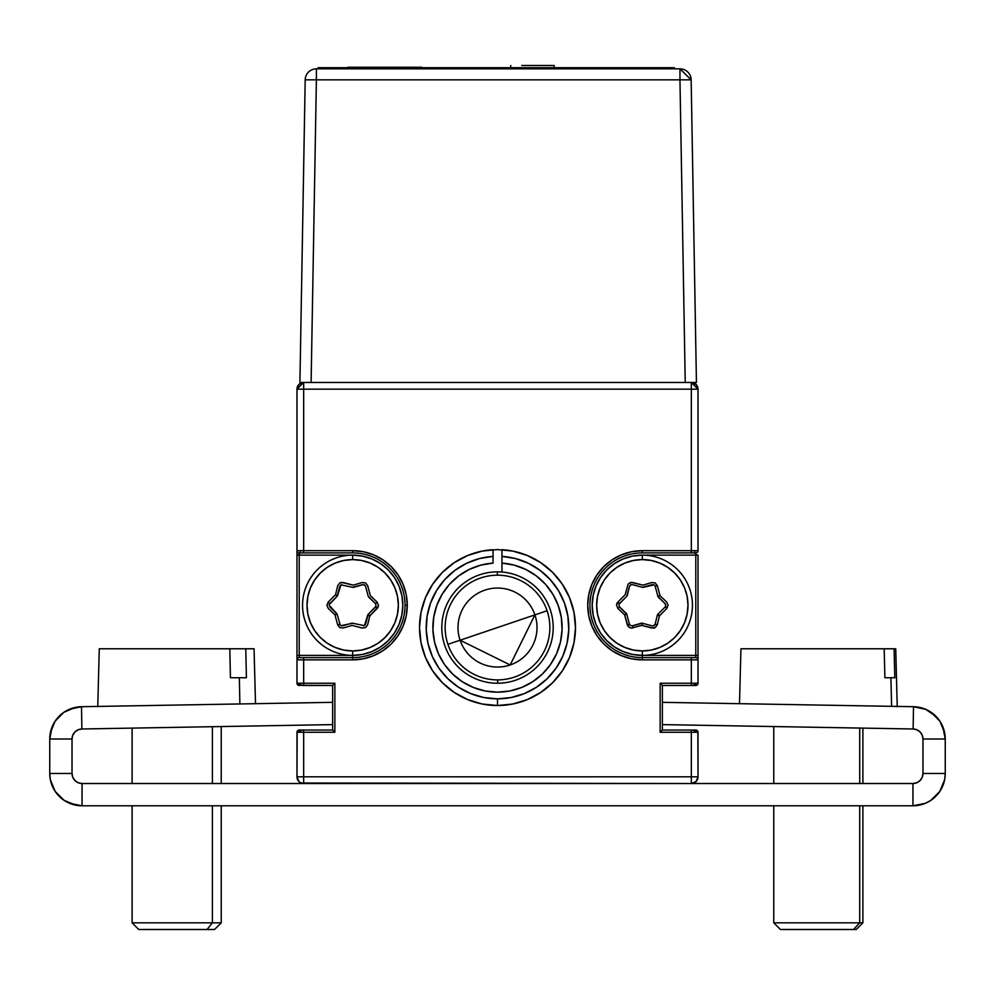 <?xml version="1.0" encoding="UTF-8"?>
<svg xmlns="http://www.w3.org/2000/svg" width="995" height="995" viewBox="0 0 995 995"><rect width="100%" height="100%" fill="white"/><g stroke="black" fill="none" stroke-linecap="round" stroke-linejoin="round"><path stroke-width="1.49" d="M300.328 550.683L300.328 552.909L298.102 555.135M696.91 555.135L694.684 552.909L694.684 550.683M696.313 683.242A6.679 6.679 0 0 1 691.338 685.48L691.338 683.242L698.017 683.242L698.017 659.859L691.338 659.859L691.338 683.242L660.145 683.242L662.371 685.48L695.791 685.48L697.371 684.821L698.017 683.242A2.226 2.226 0 0 1 695.791 685.48M298.687 732.258A6.679 6.679 0 0 1 303.662 730.031L303.662 732.258L296.983 732.258L296.983 776.821L303.662 776.821L303.662 783.513L691.338 783.513L696.065 781.548L698.017 776.821A6.679 6.679 0 0 1 691.338 783.513L691.338 776.821L698.017 776.821L697.856 731.412L695.791 730.031L662.371 730.031L660.145 732.258L691.338 732.258L691.338 730.031A6.679 6.679 0 0 1 696.313 732.258M299.209 657.62L303.662 657.62L303.662 659.859L296.983 659.859A2.226 2.226 0 0 1 299.209 657.62L299.209 655.394L352.678 655.394L299.209 655.394L299.209 555.135L296.983 555.135L296.983 655.394L299.209 655.394L299.209 555.135L352.678 555.135L362.466 556.106L371.869 558.954L380.538 563.58L388.125 569.824L394.368 577.423L398.995 586.08L401.843 595.483L402.813 605.271L401.843 615.047L398.995 624.45L394.368 633.118L388.125 640.718L380.538 646.949L371.869 651.576L362.466 654.436L352.678 655.394L352.678 659.859A54.588 54.588 0 0 0 407.266 605.271L405.04 605.271A52.362 52.362 0 0 1 352.678 657.62L299.209 657.62A2.226 2.226 0 0 0 296.983 659.859L296.983 683.242L298.363 685.306L332.628 685.48L334.855 683.242L303.662 683.242L303.662 685.48A6.679 6.679 0 0 1 298.687 683.242M467.613 555.521L465.312 556.516M540.82 692.383L552.635 682.682L540.82 692.383L527.338 699.597L512.711 704.025L497.5 705.53L482.289 704.025L467.662 699.597L454.18 692.383L442.365 682.682L432.663 670.866L425.462 657.384L421.022 642.758L419.517 627.546L421.022 612.335L425.462 597.709L432.663 584.227L442.365 572.411L454.18 562.71L467.662 555.508L482.289 551.068L497.5 549.563L512.711 551.068L527.338 555.508L540.82 562.71L552.635 572.411L562.337 584.227L569.55 597.709L573.978 612.335L575.483 627.546L573.978 642.758L569.55 657.384L562.337 670.866L552.635 682.682A77.983 77.983 0 0 0 569.538 657.409M303.662 552.909L352.678 552.909L352.678 550.683L303.662 550.683L303.662 552.909L299.209 552.909A2.226 2.226 0 0 1 296.983 550.683L303.662 550.683L303.662 382.466L298.935 384.431L296.983 389.157L303.662 389.157L296.983 389.157A6.679 6.679 0 0 1 303.662 382.466L296.983 389.157L296.983 550.683A2.226 2.226 0 0 0 299.209 552.909L352.678 552.909A52.362 52.362 0 0 1 405.04 605.271A52.362 52.362 0 0 1 352.678 657.62L303.662 657.62M303.662 685.48L332.628 685.48L332.628 730.031L299.209 730.031L297.157 731.412L296.983 776.821L298.935 781.548L301.112 783.003L691.338 783.513A6.679 6.679 0 0 0 698.017 776.821L698.017 732.258L660.145 732.258L660.145 683.242L691.338 683.242L691.338 657.62L642.322 657.62L642.322 655.394L695.791 655.394L695.791 657.62A2.226 2.226 0 0 1 698.017 659.859L698.017 555.135L642.322 555.135L632.546 556.106L623.131 558.954L614.475 563.58L606.875 569.824L600.644 577.423L596.005 586.08L593.157 595.483L592.187 605.271L593.157 615.047L596.005 624.45L600.644 633.118L606.875 640.718L614.475 646.949L623.131 651.576L632.546 654.436L642.322 655.394L695.791 655.394L695.791 555.135L695.791 655.394L698.017 655.394L698.017 659.859A2.226 2.226 0 0 0 695.791 657.62L691.338 657.62L695.791 657.62M695.791 552.909A2.226 2.226 0 0 0 698.017 550.683A2.226 2.226 0 0 1 695.791 552.909L691.338 552.909L695.791 552.909M405.04 605.271L407.266 605.271A54.588 54.588 0 0 0 352.678 550.683L352.678 552.909A52.362 52.362 0 0 1 405.04 605.271M296.983 389.157L296.983 683.242L303.662 683.242L303.662 659.859L352.678 659.859L352.678 657.62M299.209 685.48A2.226 2.226 0 0 1 296.983 683.242M303.662 382.466L303.662 550.683L352.678 550.683L363.337 551.727L373.573 554.837L383.013 559.886L391.284 566.665L398.075 574.936L403.112 584.376L406.221 594.624L407.266 605.271L406.221 615.917L403.112 626.154L398.075 635.594L391.284 643.864L383.013 650.655L373.573 655.693L363.337 658.802L352.678 659.859L303.662 659.859L303.662 683.242L334.855 683.242L334.855 732.258L303.662 732.258L303.662 776.821L691.338 776.821L691.338 732.258L691.338 776.821L303.662 776.821L303.662 732.258L334.855 732.258L332.628 730.031L303.662 730.031M296.983 732.258A2.226 2.226 0 0 1 299.209 730.031M303.662 783.513L82.05 783.513L303.662 783.513A6.679 6.679 0 0 1 296.983 776.821M695.791 730.031A2.226 2.226 0 0 1 698.017 732.258M691.338 730.031L662.371 730.031L662.371 685.48L691.338 685.48M691.338 657.62L642.322 657.62L642.322 659.859L642.322 657.62A52.362 52.362 0 0 1 589.96 605.271A52.362 52.362 0 0 1 642.322 552.909L691.338 552.909L691.338 389.157L303.662 389.157L691.338 389.157L691.338 550.683L642.322 550.683A54.588 54.588 0 0 0 587.734 605.271A54.588 54.588 0 0 0 642.322 659.859L691.338 659.859L642.322 659.859L631.676 658.802L621.427 655.693L612 650.655L603.729 643.864L596.938 635.594L591.888 626.154L588.779 615.917L587.734 605.271L588.779 594.624L591.888 584.376L596.938 574.936L603.729 566.665L612 559.886L621.427 554.837L631.676 551.727L642.322 550.683L698.017 550.683L698.017 389.157L696.065 384.431L691.338 382.466A6.679 6.679 0 0 1 698.017 389.157L691.338 382.466L691.338 389.157L698.017 389.157L691.338 389.157L691.338 382.466M698.017 550.683L698.017 389.157M698.017 683.242L698.017 659.859M698.017 655.394L698.017 555.135M642.322 657.62A52.362 52.362 0 0 1 589.96 605.271A52.362 52.362 0 0 1 642.322 552.909L642.322 550.683L642.322 552.909L691.338 552.909M575.483 627.509A77.983 77.983 0 0 0 501.953 549.7L501.953 556.392A71.292 71.292 0 0 1 568.767 629.773A71.292 71.292 0 0 1 497.5 698.838L497.5 705.53A77.983 77.983 0 0 0 512.674 704.037M512.748 704.025A77.983 77.983 0 0 0 552.635 682.694M569.55 657.372A77.983 77.983 0 0 0 573.978 642.807M573.991 642.708A77.983 77.983 0 0 0 575.483 627.596M501.953 549.7L501.953 572.025L501.953 556.392L515.485 558.556L528.345 563.269L540.074 570.359L550.223 579.55L558.431 590.52L564.389 602.858L567.871 616.104L568.767 629.773L567.026 643.367L562.71 656.364L555.994 668.304L547.126 678.739L536.417 687.284L524.265 693.627L511.131 697.532L497.5 698.838L483.868 697.532L470.734 693.627L458.596 687.284L447.887 678.739L439.006 668.304L432.29 656.364L427.987 643.367L426.246 629.773L427.129 616.104L430.611 602.858L436.569 590.52L444.777 579.55L454.926 570.359L466.655 563.269L479.515 558.556L493.047 556.392L493.047 563.095L480.821 565.123L469.217 569.451L458.645 575.918L449.516 584.289L442.141 594.239L436.793 605.42L433.696 617.41L432.924 629.773L434.541 642.061L438.472 653.814L444.566 664.598L452.613 674.013L462.302 681.737L473.297 687.458L485.174 690.978L497.5 692.159L509.838 690.978L521.716 687.458L532.698 681.737L542.399 674.013L550.434 664.598L556.541 653.814L560.459 642.061L562.076 629.773L561.317 617.41L558.207 605.42L552.872 594.239L545.496 584.289L536.355 575.918L525.783 569.451L514.179 565.123L501.953 563.095A64.613 64.613 0 0 1 552.698 661.128A64.613 64.613 0 0 1 442.302 661.128A64.613 64.613 0 0 1 493.047 563.095L493.047 549.7A77.983 77.983 0 0 0 419.554 629.773A77.983 77.983 0 0 0 497.5 705.53L497.5 698.838A71.292 71.292 0 0 1 426.246 629.773A71.292 71.292 0 0 1 493.047 556.392L493.047 549.7M619.462 606.838L626.141 613.231L619.462 606.838L618.927 604.388L619.412 606.875L626.75 614.251L619.412 606.875L617.883 608.405M657.882 614.263L657.583 615.358L657.882 614.263A2.226 2.226 0 0 1 657.882 614.251L659.474 615.818L657.309 615.296L655.108 624.288L657.272 624.81L659.474 615.818L666.799 608.455L668.105 605.246L666.725 602.087L660.033 595.694L657.322 585.657L655.17 586.242L657.882 596.279A2.226 2.226 0 0 0 658.491 597.311L665.182 603.691L665.705 606.142L665.705 604.388L657.894 596.291A2.226 2.226 0 0 1 657.882 596.279L660.033 595.694L657.322 585.657L655.22 582.946L651.762 582.548L642.882 585.147L631.079 582.361L628.106 584.127L625.171 594.712L617.833 602.087L616.539 605.246A4.453 4.453 0 0 1 617.92 602.087L619.412 603.654L626.75 596.291L618.927 604.388M624.76 595.134L617.92 602.087L616.539 605.246L617.92 608.455L624.611 614.848L627.323 624.885L629.474 624.3L626.763 614.263L624.611 614.848L628.106 626.452L631.116 628.144L641.75 625.395L653.566 628.168L655.22 627.584L651.762 627.994L642.322 625.544L642.31 623.243L632.26 625.905L642.31 623.243A2.226 2.226 0 0 1 642.322 623.243L652.372 625.905L642.322 623.243A2.226 2.226 0 0 0 641.128 623.256L632.248 625.855L629.872 625.084L632.26 625.905L632.82 628.007M629.437 627.596L627.36 624.81M629.437 582.946L632.87 582.548L642.322 584.985M655.22 582.946L657.272 585.719M668.105 605.283L666.725 608.455M655.17 624.3L654.113 625.656L652.372 625.905M642.322 587.299L652.372 584.625L642.322 587.299L632.26 584.625L642.31 587.299A2.226 2.226 0 0 0 643.516 587.274L654.113 584.873L652.372 584.625M626.763 596.279L629.474 586.242L626.763 596.279M653.267 625.93L655.108 624.288M654.735 585.458L655.17 586.242M631.377 584.612L629.474 586.242M368.249 596.291A2.226 2.226 0 0 1 368.249 596.279A2.226 2.226 0 0 0 368.859 597.311L375.55 603.691L376.073 606.142L375.588 603.654L368.249 596.291L375.588 603.654L377.117 602.124L370.401 595.694L367.677 585.657L365.563 582.933L362.13 582.548L353.25 585.147L341.434 582.361L339.78 582.946L343.238 582.548L352.678 584.985M340.265 625.084L337.118 614.263L334.967 614.848L337.678 624.885L339.805 627.596L343.238 627.994L352.118 625.395L362.168 628.056L365.588 627.584L367.64 624.81L369.829 615.818L377.167 608.455L378.461 605.283A4.453 4.453 0 0 1 377.08 608.455L375.588 606.875L368.249 614.251L376.073 606.142M365.575 627.596L362.13 627.994L352.678 625.544M339.78 627.584L337.728 624.81M329.32 604.425L337.118 596.291L335.539 594.712L328.201 602.087L326.907 605.283L328.275 602.087M365.575 582.946L367.64 585.719L370.239 595.134M377.08 602.087L378.461 605.246L378.088 607L370.239 615.407M367.951 615.358L365.526 624.3L367.951 615.358M337.118 614.263A2.226 2.226 0 0 0 336.509 613.231L329.134 605.258L337.118 614.251L329.78 606.875M342.616 625.855L340.899 625.656L352.678 623.243A2.226 2.226 0 0 0 351.496 623.256L342.616 625.855L351.496 623.256M363.635 625.93L365.526 624.3M365.103 585.458L362.74 584.625L352.69 587.299A2.226 2.226 0 0 1 352.678 587.299A2.226 2.226 0 0 0 353.872 587.274L362.752 584.687L353.872 587.274M341.733 584.612L339.83 586.242L337.118 596.279M352.678 555.135L352.678 559.588A45.67 45.67 0 0 1 398.361 605.271A45.67 45.67 0 0 1 352.678 650.941L352.678 655.394A50.136 50.136 0 0 0 402.813 605.271A50.136 50.136 0 0 0 352.678 555.135A50.136 50.136 0 0 1 402.813 605.271A50.136 50.136 0 0 1 352.678 655.394A50.136 50.136 0 0 1 302.555 605.271A50.136 50.136 0 0 1 352.678 555.135A50.136 50.136 0 0 0 302.555 605.271A50.136 50.136 0 0 0 352.678 655.394L352.678 650.941L343.772 650.058L335.203 647.459L327.305 643.243L320.39 637.559L314.706 630.643L310.49 622.746L307.89 614.176L307.007 605.271L307.89 596.353L310.49 587.784L314.706 579.898L320.39 572.971L327.305 567.287L335.203 563.071L343.772 560.471L352.678 559.588L361.595 560.471L370.165 563.071L378.063 567.287L384.978 572.971L390.662 579.898L394.878 587.784L397.478 596.353L398.361 605.271L397.478 614.176L394.878 622.746L390.662 630.643L384.978 637.559L378.063 643.243L370.165 647.459L361.595 650.058L352.678 650.941A45.67 45.67 0 0 1 307.007 605.271A45.67 45.67 0 0 1 352.678 559.588L352.678 555.135M367.665 615.296L369.829 615.818L368.249 614.251A2.226 2.226 0 0 0 367.665 615.296L364.444 625.668L352.69 623.243M339.78 582.946L337.728 585.719L335.539 594.712L328.201 602.087L329.78 603.654L337.118 596.291A2.226 2.226 0 0 0 337.703 595.246L340.912 584.861L352.678 587.299M362.752 584.687L364.469 584.873L365.526 586.242L368.249 596.279M326.907 605.283L328.275 608.455L334.967 614.848L337.678 624.885L339.83 624.3M642.322 555.135A50.136 50.136 0 0 1 692.445 605.271A50.136 50.136 0 0 1 642.322 655.394A50.136 50.136 0 0 0 692.445 605.271A50.136 50.136 0 0 0 642.322 555.135L642.322 559.588A45.67 45.67 0 0 1 687.993 605.271A45.67 45.67 0 0 1 642.322 650.941L642.322 655.394L642.322 650.941L633.405 650.058L624.848 647.459L616.95 643.243L610.022 637.559L604.351 630.643L600.122 622.746L597.522 614.176L596.652 605.271L597.522 596.353L600.122 587.784L604.351 579.898L610.022 572.971L616.95 567.287L624.848 563.071L633.405 560.471L642.322 559.588L651.227 560.471L659.797 563.071L667.695 567.287L674.622 572.971L680.294 579.898L684.523 587.784L687.122 596.353L687.993 605.271L687.122 614.176L684.523 622.746L680.294 630.643L674.622 637.559L667.695 643.243L659.797 647.459L651.227 650.058L642.322 650.941A45.67 45.67 0 0 1 596.652 605.271A45.67 45.67 0 0 1 642.322 559.588L642.322 555.135A50.136 50.136 0 0 0 592.187 605.271A50.136 50.136 0 0 0 642.322 655.394A50.136 50.136 0 0 1 592.187 605.271A50.136 50.136 0 0 1 642.322 555.135M655.22 627.584L657.272 624.81L659.474 615.818L666.799 608.455L665.22 606.875L657.894 614.251A2.226 2.226 0 0 0 657.309 615.296M665.705 606.142L665.22 606.875M629.872 625.084L629.474 624.3M626.763 614.263A2.226 2.226 0 0 0 626.141 613.231M626.75 596.291A2.226 2.226 0 0 0 627.335 595.246L629.524 586.254L630.556 584.861L632.26 584.625M665.182 603.691L658.491 597.311M547.088 610.743A52.362 52.362 0 0 1 514.303 677.135A52.362 52.362 0 0 1 447.912 644.35A52.362 52.362 0 0 0 514.303 677.135A52.362 52.362 0 0 0 547.088 610.743L534.912 614.873A39.489 39.489 0 0 1 510.174 664.958A39.489 39.489 0 0 1 460.1 640.22L447.912 644.35L460.1 640.22L510.174 664.958L534.912 614.873L460.1 640.22L534.912 614.873A39.489 39.489 0 0 0 484.826 590.147A39.489 39.489 0 0 0 460.1 640.22A39.489 39.489 0 0 1 484.826 590.147A39.489 39.489 0 0 1 534.912 614.873L547.088 610.743A52.362 52.362 0 0 0 480.697 577.958A52.362 52.362 0 0 0 447.912 644.35A52.362 52.362 0 0 1 480.697 577.958A52.362 52.362 0 0 1 547.088 610.743M497.351 571.851L497.363 575.185L497.351 571.851A55.695 55.695 0 0 1 553.195 627.397A55.695 55.695 0 0 1 497.649 683.242A55.695 55.695 0 0 0 553.195 627.397A55.695 55.695 0 0 0 497.351 571.851A55.695 55.695 0 0 0 441.805 627.696A55.695 55.695 0 0 0 497.649 683.242A55.695 55.695 0 0 1 441.805 627.696A55.695 55.695 0 0 1 497.351 571.851M497.637 679.908L497.649 683.242L497.637 679.908M305.191 79.836L299.918 382.466L311.112 382.466L316.398 79.836L305.191 79.836A11.206 11.206 0 0 1 316.398 68.829A11.206 11.206 0 0 0 305.191 79.836L316.398 79.836L316.398 68.829L316.398 79.836L679.958 79.836L679.958 68.829L316.398 68.829L679.958 68.829L679.958 79.836L316.398 79.836L311.112 382.466L299.918 382.466L305.191 79.836M685.232 382.466L679.958 79.836L685.232 382.466L696.438 382.466L691.152 79.836L696.438 382.466L311.112 382.466L696.438 382.466M691.152 79.836L679.958 79.836L691.152 79.836L679.958 68.829A11.206 11.206 0 0 1 691.152 79.836M311.112 382.466L299.918 382.466M421.88 67.274L347.79 67.274M329.146 68.829L329.146 67.722L318.002 67.722L318.002 68.829M674.473 68.829L674.473 67.722L663.342 67.722L663.342 68.829M329.146 67.722L663.342 67.722L329.146 67.722M521.766 65.496L554.165 65.496L521.766 65.496M554.165 67.722L554.165 65.496M510.721 65.496L510.721 67.722M347.404 67.722L422.266 67.722M72.797 777.319L74.961 780.565L78.219 782.742L74.961 780.565L72.797 777.319L72.026 773.476L49.75 773.476L50.372 779.781L52.213 785.839L50.372 779.781L55.198 791.435L52.213 785.839L55.198 791.435L64.103 800.341L69.687 803.326L82.05 805.788L912.95 805.788L925.313 803.326L930.897 800.341L925.313 803.326L930.897 800.341L935.785 796.323L930.897 800.341L939.802 791.435L944.628 779.781L945.25 773.476A32.3 32.3 0 0 1 912.95 805.788L912.95 783.513L912.95 805.788L82.05 805.788L82.05 783.513L82.05 805.788A32.3 32.3 0 0 1 49.75 773.476L72.026 773.476L72.026 739.011A10.025 10.025 0 0 1 81.876 728.987L81.49 706.711L69.302 709.336L63.817 712.345L55.073 721.238L63.817 712.345L75.272 707.433M920.039 780.565L922.203 777.319L920.039 780.565L916.781 782.742L912.95 783.513L691.338 783.513L912.95 783.513A10.025 10.025 0 0 0 922.974 773.476L922.203 777.319L920.039 780.565L916.781 782.742M935.984 716.375L925.698 709.336L931.183 712.345L925.698 709.336L913.51 706.711A32.3 32.3 0 0 1 945.25 739.011L945.25 773.476L945.25 739.011L922.974 739.011L922.974 773.476L945.25 773.476L922.974 773.476L922.974 739.011A10.025 10.025 0 0 0 913.124 728.987L913.51 706.711L913.124 728.987L662.371 724.609L913.124 728.987L916.905 729.795L920.089 731.984L922.228 735.218L920.089 731.984L916.905 729.795L920.089 731.984L922.228 735.218L922.974 739.011L945.25 739.011L942.85 726.785L944.641 732.78L939.927 721.238L942.85 726.785L939.927 721.238L931.183 712.345L939.927 721.238L942.85 726.785M59.215 796.323L55.198 791.435L64.103 800.341L75.757 805.166M50.359 732.78L55.073 721.238L52.15 726.785L55.073 721.238L52.15 726.785L49.75 739.011L72.026 739.011L72.772 735.218L74.911 731.984L78.095 729.795L74.911 731.984L72.772 735.218L74.911 731.984L78.095 729.795L81.876 728.987L332.628 724.609L81.876 728.987L81.49 706.711A32.3 32.3 0 0 0 49.75 739.011L49.75 773.476L49.75 739.011L72.026 739.011L72.026 773.476A10.025 10.025 0 0 0 82.05 783.513L78.219 782.742L74.961 780.565M935.785 796.323L939.802 791.435L944.628 779.781M332.628 702.333L81.49 706.711L332.628 702.333M78.095 729.795L74.911 731.984L72.772 735.218M55.073 721.238L59.016 716.375M913.51 706.711L662.371 702.333L913.51 706.711M922.228 735.218L920.089 731.984L916.905 729.795M895.724 648.777L897.241 706.711L895.724 648.777L894.082 648.777L894.803 677.744L890.911 677.744L891.607 706.326L890.911 677.744L894.803 677.744L894.082 648.777L742.568 648.777M890.911 677.744L884.891 677.744L890.911 677.744L884.891 677.744L884.182 648.777L895.687 648.777M884.891 677.744L884.182 648.777L740.939 648.777L739.496 703.676M859.717 922.825L773.774 922.825L859.717 922.825L859.717 805.788L859.717 922.825L862.889 922.825L859.717 922.825L853.511 929.504L859.717 922.825M780.453 929.504L856.21 929.504L780.453 929.504L773.774 922.825L773.774 805.788M859.717 783.513L859.717 728.054L859.717 783.513M783.152 929.504L781.087 929.504M254.061 648.777L255.504 703.676L254.061 648.777L245.777 648.777L246.399 677.744L239.335 677.744L239.882 703.95L239.335 677.744L230.43 677.744L229.808 648.777L245.777 648.777L99.811 648.777M253.936 648.777L245.777 648.777L246.399 677.744L230.43 677.744L239.335 677.744M102.56 648.777L107.559 648.777M230.43 677.744L229.808 648.777L99.276 648.777L97.759 706.711L99.276 648.777M212.395 922.825L132.111 922.825L212.395 922.825L212.395 805.788L212.395 922.825L221.226 922.825L212.395 922.825L207.035 929.504L212.395 922.825M132.111 805.788L132.111 922.825L138.79 929.504L214.547 929.504L221.226 922.825L221.226 805.788M212.395 783.513L212.395 726.711L212.395 783.513M146.302 929.504L142.472 929.504M138.84 929.504L214.497 929.504M773.774 726.561L773.774 783.513M862.889 728.116L862.889 783.513M862.889 805.788L862.889 922.825L856.21 929.504L862.889 922.825M132.111 728.116L132.111 783.513M221.226 726.561L221.226 783.513"/></g></svg>
